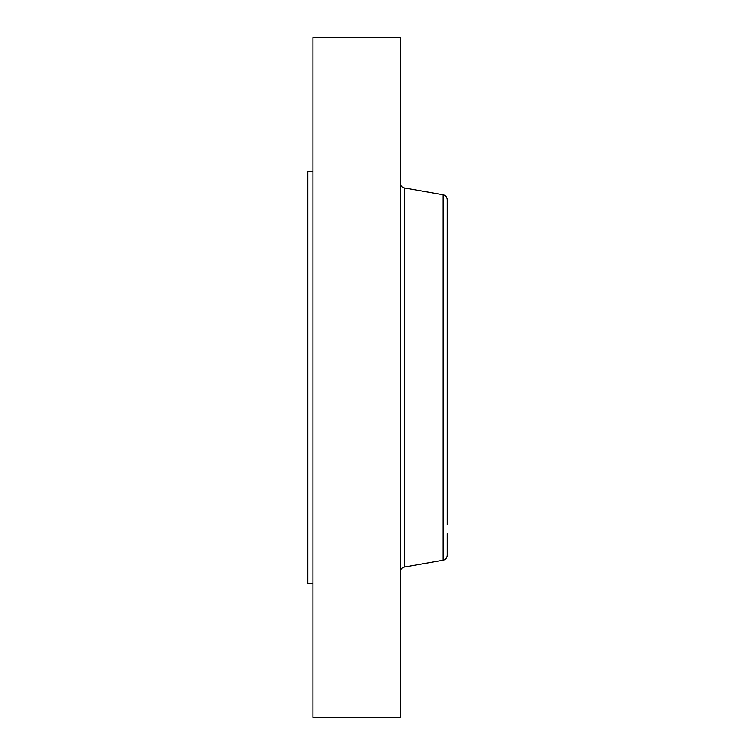 <?xml version="1.0" encoding="UTF-8"?>
<svg xmlns="http://www.w3.org/2000/svg" width="755" height="755" viewBox="0 0 755 755"><rect width="100%" height="100%" fill="white"/><g stroke="black" fill="none" stroke-linecap="round" stroke-linejoin="round"><path stroke-width="1.13" d="M312.947 583.407L307.804 583.407L307.804 171.593L312.947 171.593M312.947 717.25L312.947 37.75L400.254 37.75L400.254 717.25L312.947 717.25M447.196 221.432L447.196 230.483M447.196 524.517L447.196 199.669C447.017 197.055 445.648 195.432 443.119 194.799L404.34 187.957C401.802 187.325 400.443 185.702 400.254 183.097M443.119 194.799L443.119 560.201C445.648 559.568 447.017 557.945 447.196 555.331L447.196 533.568M443.119 560.201L404.34 567.043L404.34 187.957M404.34 567.043C401.802 567.675 400.443 569.298 400.254 571.903"/></g></svg>
